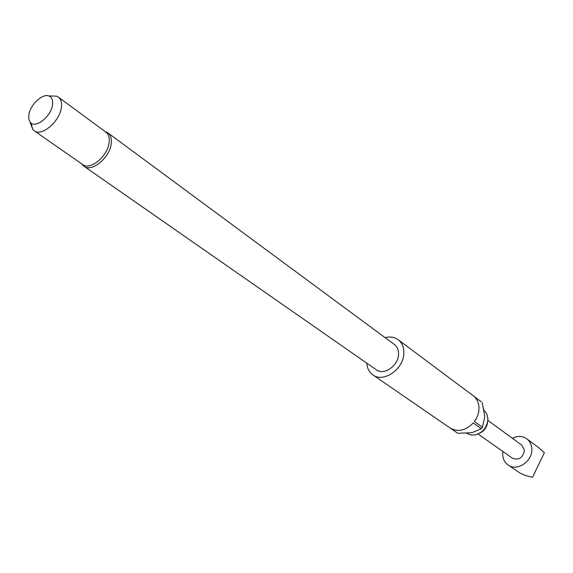 <?xml version="1.0" encoding="UTF-8"?>
<svg xmlns="http://www.w3.org/2000/svg" width="573" height="573" viewBox="0 0 573 573"><rect width="100%" height="100%" fill="white"/><g stroke="black" fill="none" stroke-linecap="round" stroke-linejoin="round"><path stroke-width="0.86" d="M512.384 438.259C517.655 435.695 522.454 435.881 526.788 438.818C529.932 441.26 531.601 444.662 531.808 449.039C532.697 461.38 516.896 471.865 508.022 464.961C504.634 462.475 502.85 458.937 502.686 454.346L502.886 451.495M508.022 464.961L520.47 473.334L525.713 475.569L532.503 477.352L544.35 452.763L538.778 447.728L526.788 438.818M487.867 420.36L521.91 445.221L524.46 450.378C522.913 457.856 518.937 460.491 512.527 458.285L478.075 434.012M484.085 410.268L486.835 413.899L487.924 418.927C487.243 427.222 483.003 432.551 475.218 434.921L470.734 434.971L466.751 433.303M51.806 96.013L56.512 96.149L58.439 97.131L105.991 132.227C108.677 134.34 109.722 137.814 109.135 142.656C107.767 156.221 90.169 170.754 82.748 164.601L34.258 130.809L32.718 129.29L30.978 123.009M52.48 104.995C53.139 100.146 51.899 97.124 48.748 95.92C42.302 93.378 30.283 104.744 28.879 114.636L28.772 118.826L30.011 122.013C34.552 129.398 50.976 117.057 52.48 104.995M58.439 97.131C61.082 99.215 62.049 102.746 61.34 107.703C59.621 121.612 41.564 136.918 34.258 130.809M84.066 166.285C91.723 172.623 109.851 157.661 111.248 143.68C111.85 138.695 110.768 135.121 108.003 132.943L394.425 344.538C397.175 346.672 398.55 349.788 398.543 353.885C398.794 365.395 383.996 375.902 376.296 369.786L84.066 166.285L81.588 163.799M385.142 337.676C390.134 336.38 394.482 337.053 398.163 339.689C401.952 342.654 403.85 346.973 403.85 352.639C404.237 368.668 383.631 383.337 372.894 374.885C369.227 372.235 367.207 368.339 366.835 363.196M372.894 374.885L450.091 428.017C457.884 432.357 465.62 430.652 473.291 422.917L481.37 428.69L482.523 427.25L474.444 421.463C477.452 417.28 478.971 412.804 478.985 408.048C478.878 403.32 477.295 399.517 474.258 396.631L481.098 401.666M481.37 428.69L471.937 432.694L457.784 433.288L450.665 428.389M482.523 427.25L484.772 416.621L482.258 402.611M487.609 422.115C486.964 427.25 484.307 430.946 479.651 433.202M544.35 452.763L532.503 477.352M108.003 132.943L104.852 131.389M48.748 95.92L56.512 96.149M398.163 339.689L481.241 401.766M30.011 122.013L32.718 129.29"/></g></svg>
